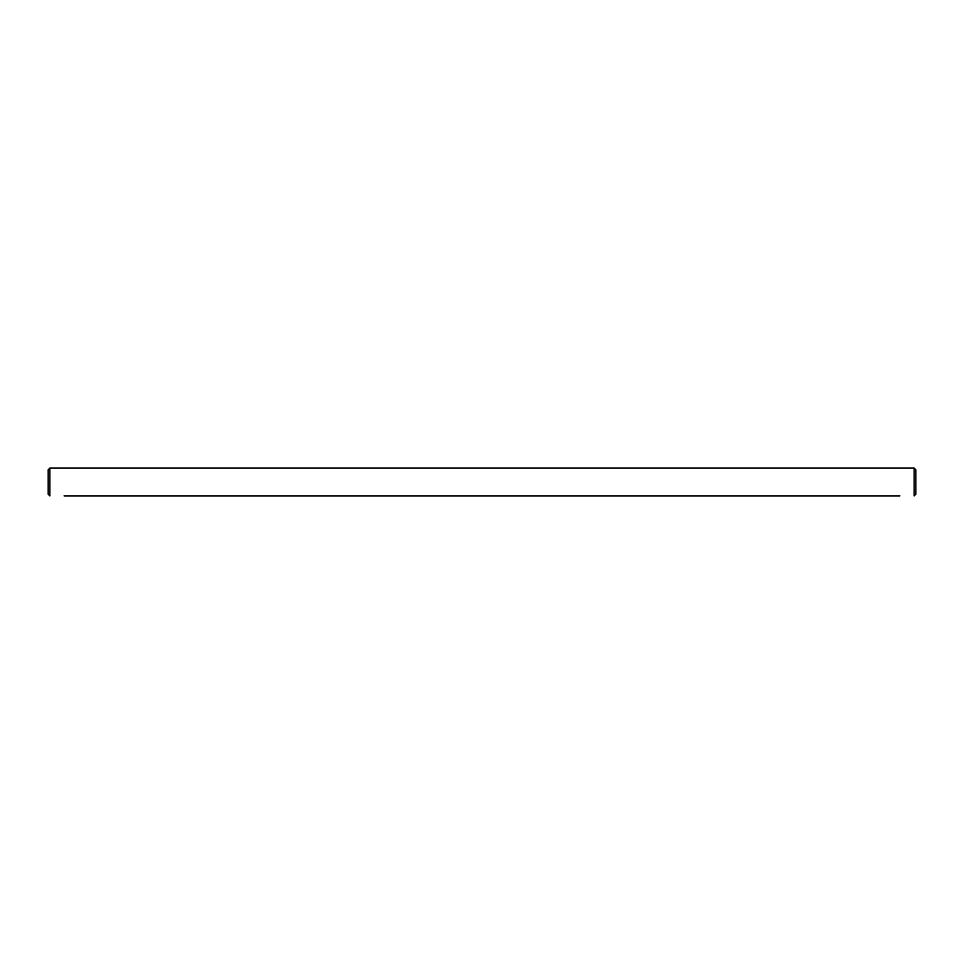 <?xml version="1.0" encoding="UTF-8"?>
<svg xmlns="http://www.w3.org/2000/svg" width="964" height="964" viewBox="0 0 964 964"><rect width="100%" height="100%" fill="white"/><g stroke="black" fill="none" stroke-linecap="round" stroke-linejoin="round"><path stroke-width="1.45" d="M64.094 495.882L899.906 495.882M896.99 495.882L882.554 495.882M879.638 495.882L865.202 495.882M862.286 495.882L847.85 495.882M844.934 495.882L830.498 495.882M827.582 495.882L813.146 495.882M810.23 495.882L795.794 495.882M792.878 495.882L778.442 495.882M775.526 495.882L761.09 495.882M758.174 495.882L743.738 495.882M740.822 495.882L726.386 495.882M723.47 495.882L709.034 495.882M706.118 495.882L691.682 495.882M688.766 495.882L674.33 495.882M671.414 495.882L656.978 495.882M654.062 495.882L639.626 495.882M636.71 495.882L622.274 495.882M619.358 495.882L604.922 495.882M602.006 495.882L587.57 495.882M584.654 495.882L570.218 495.882M567.302 495.882L552.866 495.882M549.95 495.882L535.514 495.882M532.598 495.882L518.162 495.882M515.246 495.882L500.81 495.882M497.894 495.882L483.458 495.882M65.263 495.882L65.938 495.882M64.516 495.882L65.191 495.882M480.542 495.882L466.106 495.882M463.19 495.882L448.754 495.882M445.838 495.882L431.402 495.882M428.486 495.882L414.05 495.882M411.134 495.882L396.698 495.882M393.782 495.882L379.346 495.882M376.43 495.882L361.994 495.882M359.078 495.882L344.642 495.882M341.726 495.882L327.29 495.882M324.374 495.882L309.938 495.882M307.022 495.882L292.586 495.882M289.67 495.882L275.234 495.882M272.318 495.882L257.882 495.882M254.966 495.882L240.53 495.882M237.614 495.882L223.178 495.882M220.262 495.882L205.826 495.882M202.91 495.882L188.474 495.882M185.558 495.882L171.122 495.882M168.206 495.882L153.77 495.882M150.854 495.882L136.418 495.882M133.502 495.882L119.066 495.882M116.15 495.882L101.714 495.882M98.798 495.882L84.362 495.882M81.446 495.882L67.01 495.882M49.863 468.118L48.2 469.781L48.2 494.219L49.863 495.882L49.863 468.118L914.137 468.118L914.137 495.882L915.8 494.219L915.8 469.781L914.137 468.118"/></g></svg>
